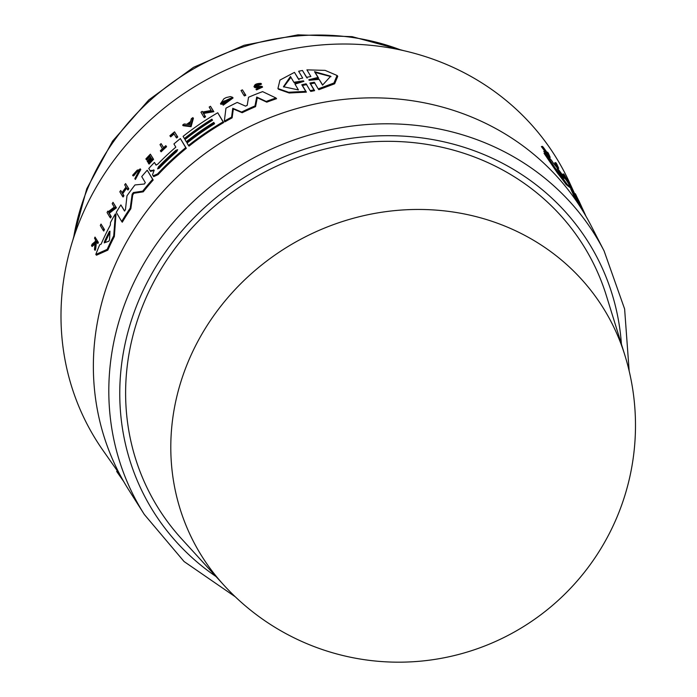 <?xml version="1.0" encoding="UTF-8"?>
<svg xmlns="http://www.w3.org/2000/svg" width="697" height="697" viewBox="0 0 697 697"><rect width="100%" height="100%" fill="white"/><g stroke="black" fill="none" stroke-linecap="round" stroke-linejoin="round"><path stroke-width="1.05" d="M181.708 538.964A249.866 230.672 -29.8 0 1 174.084 249.639A249.866 230.672 -29.8 0 1 465.962 153.967A249.866 230.672 -29.8 0 1 606.329 295.545L624.834 355.122A235.995 217.873 -29.8 0 0 492.248 221.402A235.995 217.873 -29.8 0 0 216.575 311.768A235.995 217.873 -29.8 0 0 223.772 585.036L181.708 538.964M129.084 490.453A266.489 246.024 -29.8 0 1 158.306 196.798A266.489 246.024 -29.8 0 1 456.352 111.337A266.489 246.024 -29.8 0 1 591.065 225.619L604.09 250.946A265.191 244.83 150.2 0 0 470.031 137.222A265.191 244.83 150.2 0 0 129.172 292.984A265.191 244.83 150.2 0 0 144.349 514.499L129.084 490.453M558.715 168.334L557.696 168.526A267.265 246.738 150.2 0 0 556.772 167.289L554.751 162.793L555.779 162.601L557.8 167.097A268.206 247.609 -29.8 0 1 558.715 168.334L556.694 163.83A268.667 248.036 150.2 0 0 555.779 162.601M544.784 151.188L541.386 146.57L542.458 146.37L547.302 153.009L544.827 151.179A268.223 247.627 -29.8 0 1 545.856 152.329L547.868 153.845A268.397 247.783 -29.8 0 1 548.696 154.821L549.436 156.476A268.223 247.627 -29.8 0 1 550.203 157.391L548.295 153.113A268.667 248.036 150.2 0 0 547.528 152.19L548.199 153.706L547.659 153.279L543.512 147.546A268.667 248.036 150.2 0 0 542.458 146.37M550.203 157.391L549.149 157.592A267.291 246.764 150.2 0 0 548.373 156.668L547.642 155.022A267.456 246.921 150.2 0 0 546.814 154.046L544.784 152.53A267.291 246.764 150.2 0 0 543.756 151.38L544.827 151.179M566.077 179.817L566.6 179.721L565.171 176.559L571.662 187.894L570.686 188.085L570.277 187.354M564.282 177.543L562.749 174.154L563.751 173.971L565.781 178.467A268.206 247.609 -29.8 0 1 566.6 179.721M570.843 187.24L569.858 187.432L566.13 184.522A266.088 245.649 150.2 0 0 557.487 173.1L544.035 153.262L545.115 153.061L558.532 172.908A267.021 246.52 -29.8 0 1 567.14 184.33L570.843 187.24A267.909 247.339 150.2 0 0 565.807 179.417L565.354 179.094A267.805 247.235 150.2 0 0 553.244 162.959L551.684 160.598A267.909 247.339 150.2 0 0 545.115 153.061M578.937 204.822A266.088 245.649 150.2 0 0 574.633 197.46L570.712 188.817L571.697 188.634L575.617 197.277A267.021 246.52 -29.8 0 1 582.98 210.346L586.142 216.567M574.511 193.417L569.676 182.858A269.913 249.186 150.2 0 0 428.646 57.677A269.913 249.186 150.2 0 0 123.142 148.531A269.913 249.186 150.2 0 0 102.99 450.393L117.096 470.51M123.726 481.583L116.695 471.46L117.131 470.431L119.257 473.394M147.233 170.216L153.192 180.009A266.088 245.649 150.2 0 0 143.26 191.832L133.955 193.243L132.726 194.916L130.844 208.734A266.088 245.649 150.2 0 0 122.289 222.204L121.687 221.489A267.021 246.52 -29.8 0 1 130.261 208.037L132.142 194.219L133.38 192.546L142.685 191.144A267.021 246.52 -29.8 0 1 152.626 179.329L147.233 170.216A267.909 247.339 150.2 0 0 141.735 176.585L145.307 182.623L144.357 184.017L134.983 184.949A267.909 247.339 150.2 0 0 126.993 195.796L125.451 209.71L124.467 210.973L120.877 204.909A267.909 247.339 150.2 0 0 116.268 212.341L121.687 221.489M120.877 204.909L124.658 211.008M154.42 162.453A267.909 247.339 150.2 0 0 148.783 168.491L150.038 170.608L154.185 170.207L152.504 174.799L153.758 176.629L158.097 174.625A266.088 245.649 150.2 0 1 186.308 148.322L180.366 138.555A267.909 247.339 150.2 0 0 173.928 143.948L175.818 147.145A267.596 247.052 150.2 0 0 157.548 164.353L155.928 165.006L154.42 162.453L156.18 165.154M154.133 170.565L150.604 171.279M115.38 213.831L115.981 214.545L114.343 236.544A266.088 245.649 150.2 0 0 107.817 250.136L96.474 255.207L95.811 254.422L107.181 249.378A267.021 246.52 -29.8 0 1 113.724 235.804L115.38 213.831A267.909 247.339 150.2 0 0 110.527 222.413L110.353 225.035A267.805 247.235 150.2 0 0 101.1 244.159L99.732 244.717A267.909 247.339 150.2 0 0 95.811 254.422M113.01 202.33L116.425 207.802L109.29 213.256L111.276 216.61A267.265 246.738 150.2 0 0 110.509 217.995L109.899 217.264A268.206 247.609 -29.8 0 1 110.666 215.887L108.68 212.533L115.833 207.087L113.01 202.33A268.667 248.036 150.2 0 0 112.191 203.672L114.238 207.114L108.209 211.74L107.843 211.121A268.667 248.036 150.2 0 0 107.068 212.498L109.899 217.264M192.86 117.636L193.417 118.298L191.065 126.697L183.206 125.739L182.649 125.077L190.508 126.035L192.86 117.636A268.685 248.054 150.2 0 0 191.344 118.699L190.534 121.566A268.528 247.905 150.2 0 0 186.805 124.284L184.121 123.961A268.685 248.054 150.2 0 0 182.649 125.077M210.468 106.284L213.831 111.694L203.602 113.463L205.571 116.791A267.291 246.764 150.2 0 0 204.317 117.593L203.759 116.922A268.223 247.627 -29.8 0 1 205.014 116.12L203.045 112.792L213.273 111.023L210.468 106.284A268.685 248.054 150.2 0 0 209.17 107.059L211.2 110.492L202.574 111.999L202.208 111.381A268.685 248.054 150.2 0 0 200.963 112.191L203.759 116.922M242.434 89.869L245.823 95.315A267.291 246.764 150.2 0 0 244.412 95.933L243.837 95.236A268.223 247.627 -29.8 0 1 245.239 94.618L242.434 89.869A268.685 248.054 150.2 0 0 241.023 90.488L243.837 95.236M214.232 123.142A266.446 245.989 150.2 0 0 186.822 142.388L186.265 141.726A267.387 246.851 -29.8 0 1 213.787 122.393L214.58 123.735A267.256 246.738 150.2 0 0 187.057 143.059L188.478 145.464A267.021 246.52 -29.8 0 1 223.118 121.87L217.734 112.766A267.909 247.339 150.2 0 0 183.093 136.368L184.365 138.52A267.7 247.147 -29.8 0 1 211.888 119.187L212.524 120.25A267.596 247.043 150.2 0 0 185.001 139.583L186.265 141.726M212.332 119.928A266.759 246.276 150.2 0 0 184.923 139.182L184.365 138.52M217.734 112.766L223.685 122.55A266.088 245.649 150.2 0 0 189.026 146.135L188.478 145.464M275.968 97.981L276.57 98.695A266.088 245.649 150.2 0 0 266.777 102.163L257.298 97.746L255.572 106.632A266.088 245.649 150.2 0 0 242.173 112.722L233.338 108.976L232.127 117.845A266.088 245.649 150.2 0 0 224.896 121.853L224.329 121.173A267.021 246.52 -29.8 0 1 231.561 117.166L232.772 108.288L241.598 112.043A267.021 246.52 -29.8 0 1 254.997 105.944L256.705 97.049L266.193 101.457A267.021 246.52 -29.8 0 1 275.968 97.981L262.621 91.629A267.909 247.339 150.2 0 0 248.533 97.266L247.2 105.36L245.518 106.127L237.224 102.424A267.909 247.339 150.2 0 0 225.959 108.174L224.329 121.173M337.06 75.476L337.749 76.295L334.656 83.788L318.877 89.678L318.224 88.902L333.95 82.995L337.06 75.476L325.133 70.38L306.915 69.857L310.871 76.513L306.514 77.323L302.446 70.475L298.638 71.251L302.698 78.081L298.403 79.014L294.465 72.375L279.959 80.077L277.929 88.536L288.575 92.265L305.748 91.377L301.801 84.738L306.096 83.814L310.156 90.654L313.981 89.896L309.912 83.048L314.277 82.246L318.224 88.902M314.922 83.021L310.548 83.814L314.617 90.662L310.792 91.412L310.156 90.654M306.732 84.572L302.428 85.487L306.375 92.126L289.211 92.997L278.539 89.26L277.929 88.536M294.465 72.375L299.03 79.763M302.446 70.475L307.15 78.09M260.896 87.439L254.919 87.622L253.943 86.646L260.547 86.89M260.277 84.738L259.685 84.032L260.939 83.379L261.532 84.084L260.277 84.738L256.522 85.592M262.002 86.358L262.595 87.073L256.531 89.93L255.947 89.233L262.002 86.358L255.329 86.071M230.829 98.652L223.476 101.474M224.904 100.716L225.75 101.875A267.517 246.973 150.2 0 0 221.036 104.402L220.47 103.731A268.458 247.844 -29.8 0 1 225.183 101.196L224.904 100.716A268.502 247.888 150.2 0 0 222.186 102.163L230.646 98.251L222.665 104.515L232.502 97.275L230.367 96.595L226.237 97.563A268.685 248.054 150.2 0 0 223.946 98.747L220.47 103.731M232.502 97.275L233.077 97.955L223.232 105.186L222.665 104.515M126.645 188.155A267.482 246.947 150.2 0 0 122.75 193.705L123.944 195.718A267.291 246.764 150.2 0 0 123.073 196.998L122.489 196.301A268.223 247.627 -29.8 0 1 123.36 195.021L122.167 193.008A268.423 247.81 -29.8 0 1 126.157 187.336L127.351 189.34A268.223 247.627 -29.8 0 1 128.257 188.103L125.582 183.59A268.667 248.036 150.2 0 0 124.676 184.827L126 187.066A268.45 247.836 150.2 0 0 122.01 192.738L120.686 190.499A268.667 248.036 150.2 0 0 119.814 191.78L122.489 196.301M120.686 190.499L122.097 192.607M125.582 183.59L128.832 188.791A267.291 246.764 150.2 0 0 127.934 190.037L127.351 189.34M150.36 154.168L153.584 159.343A267.291 246.764 150.2 0 0 149.097 164.109L148.539 163.429A268.223 247.627 -29.8 0 1 153.026 158.672L150.36 154.168A268.667 248.036 150.2 0 0 145.865 158.925L146.109 159.325A268.624 248.001 -29.8 0 1 149.646 155.553L150.726 157.383A268.45 247.836 150.2 0 0 147.189 161.155L147.511 161.704A268.389 247.783 -29.8 0 1 151.057 157.931L151.85 159.282A268.258 247.662 150.2 0 0 148.313 163.054L148.539 163.429M151.519 158.716A267.456 246.921 150.2 0 0 148.078 162.384L147.511 161.704M150.108 156.328A267.692 247.13 150.2 0 0 146.666 159.996L146.109 159.325M95.019 237.067L98.364 242.382A267.291 246.764 150.2 0 0 97.876 243.541L97.231 242.765A268.223 247.627 -29.8 0 1 97.719 241.615L95.019 237.067A268.667 248.036 150.2 0 0 94.531 238.217L95.489 239.829L95.306 241.45L92.1 244.159A268.667 248.036 150.2 0 0 91.499 245.701L95.193 242.495L94.47 249.57A268.223 247.627 -29.8 0 1 95.062 248.071L95.672 242.251A268.397 247.783 -29.8 0 1 96.186 241.014L97.231 242.765M96.752 241.964A267.456 246.921 150.2 0 0 96.317 243.026L95.716 248.855A267.291 246.764 150.2 0 0 95.132 250.354L94.47 249.57M95.036 243.959L92.152 246.485L91.499 245.701M137.84 170.782L133.902 175.67L133.171 175.958L132.596 175.269L137.274 170.094L139.374 169.868L134.826 178.746L140.202 168.84L132.596 175.269M140.202 168.84L140.768 169.519L135.401 179.434L134.826 178.746M165.799 145.656L166.583 146.701A267.291 246.764 150.2 0 0 161.138 151.798L160.58 151.136A268.223 247.627 -29.8 0 1 166.025 146.03L165.799 145.656A268.258 247.662 150.2 0 0 163.534 147.747L161.094 143.626A268.667 248.036 150.2 0 0 160.005 144.645L162.445 148.766A268.258 247.662 150.2 0 0 160.354 150.752L160.58 151.136M161.094 143.626L163.638 147.651M174.546 131.838L177.77 137.004A267.291 246.764 150.2 0 0 176.602 137.971L176.045 137.3A268.223 247.627 -29.8 0 1 177.212 136.333L174.546 131.838A268.667 248.036 150.2 0 0 169.902 135.741L170.164 136.185A268.624 247.993 -29.8 0 1 173.649 133.249L176.045 137.3M174.093 134.007A267.683 247.13 150.2 0 0 170.721 136.856L170.164 136.185M101.013 224.059L104.472 229.583A267.265 246.738 150.2 0 0 103.757 231.038L103.139 230.289A268.206 247.609 -29.8 0 1 103.844 228.834L101.013 224.059A268.667 248.036 150.2 0 0 100.298 225.514L103.139 230.289M260.939 83.379C256.252 83.405 254.048 84.581 254.327 86.916M133.902 175.67L133.327 174.991M104.472 229.583L103.844 228.834M177.77 137.004L177.212 136.333M166.583 146.701L166.025 146.03M96.317 243.026L95.672 242.251M95.716 248.855L95.062 248.071M98.364 242.382L97.719 241.615M153.584 159.343L153.026 158.672M123.944 195.718L123.36 195.021M122.75 193.705L122.167 193.008M128.832 188.791L128.257 188.103M546.953 152.294L547.528 152.19M581.411 206.417L579.521 202.13A268.667 248.036 150.2 0 0 578.902 200.832L579.869 202.949A268.45 247.836 150.2 0 0 576.977 197.12L576.01 195.003A268.667 248.036 150.2 0 0 575.347 193.714L577.299 197.992A268.223 247.627 -29.8 0 1 577.961 199.281L577.099 197.373A268.423 247.81 -29.8 0 1 579.991 203.202L580.862 205.11A268.223 247.627 -29.8 0 1 581.481 206.408M568.543 182.187L564.57 175.226A268.667 248.036 150.2 0 0 563.751 173.971M565.023 178.615L565.781 178.467M225.75 101.875L225.183 101.196M260.303 86.724L255.947 89.233M561.686 176.158L557.112 168.665A267.596 247.052 -29.8 0 1 563.638 177.36L564.23 178.336L562.557 177.317L561.686 176.158M557.487 173.1L558.532 172.908M566.13 184.522L567.14 184.33M585.489 215.138L583.973 211.827A267.909 247.339 150.2 0 0 580.645 204.866L575.827 195.752A267.909 247.339 150.2 0 0 571.697 188.634M574.633 197.46L575.617 197.277M582.5 210.433L582.98 210.346M294.979 84.128L298.412 89.913L283.435 86.733L290.449 76.487L293.881 82.272L303.448 80.843L303.77 81.383L294.979 84.128M290.928 77.306L283.714 87.012M300.782 82.159L294.5 83.021L293.881 82.272M319.104 79.345L309.163 80.312L308.832 79.763L317.971 77.437L314.539 71.66L330.692 76.234L322.545 85.13L319.104 79.345L322.702 85.069M309.163 80.312L308.832 79.763L309.276 80.294M330.988 76.644L315.192 72.444L318.634 78.221L312.439 79.85M318.634 78.221L317.971 77.437M314.617 90.662L313.981 89.896M233.338 108.976L232.772 108.288M232.127 117.845L231.561 117.166M242.173 112.722L241.598 112.043M257.298 97.746L256.705 97.049M255.572 106.632L254.997 105.944M266.777 102.163L266.193 101.457M223.685 122.55L223.118 121.87M245.823 95.315L245.239 94.618M202.705 111.973L202.208 111.381M205.571 116.791L205.014 116.12M189.689 124.65L187.258 124.345A268.502 247.888 -29.8 0 1 190.403 122.053L189.689 124.65M190.028 123.386A267.561 247.017 150.2 0 0 188.512 124.502M191.065 126.697L190.508 126.035M556.772 167.289L557.8 167.097M544.784 152.53L545.856 152.329M546.814 154.046L547.868 153.845M547.642 155.022L548.696 154.821M548.373 156.668L549.436 156.476M574.746 193.827L575.347 193.714M577.482 199.368L577.961 199.281M579.512 203.289L579.991 203.202M571.662 187.894L569.623 183.398A268.667 248.036 150.2 0 0 568.865 182.126M255.564 86.236C255.39 84.79 256.766 84.058 259.685 84.032M303.883 81.357L303.448 80.843L303.77 81.383M306.375 92.126L305.748 91.377M315.192 72.444L314.539 71.66M203.602 113.463L203.045 112.792M213.831 111.694L213.273 111.023M111.276 216.61L110.666 215.887M109.29 213.256L108.68 212.533M116.425 207.802L115.833 207.087M108.305 211.67L107.843 211.121M107.817 250.136L107.181 249.378M114.343 236.544L113.724 235.804M104.332 242.887L104.402 241.763A267.596 247.052 -29.8 0 1 109.385 231.465L109.978 231.212L109.534 239.838L108.871 241.214L104.228 242.861M109.926 232.11L109.385 231.465L109.978 231.212M109.917 232.389A266.655 246.18 150.2 0 0 105.038 242.521L104.402 241.763M153.113 175.836L157.531 173.954A267.021 246.52 -29.8 0 1 185.75 147.651L180.366 138.555M186.308 148.322L185.75 147.651M159.256 168.195L157.592 168.918L158.463 166.862A267.387 246.86 -29.8 0 1 175.914 150.291L177.691 149.698L176.707 151.632A267.256 246.738 150.2 0 0 159.256 168.195M175.914 150.291L176.472 150.961A266.454 245.989 150.2 0 0 159.029 167.533L158.463 166.862M150.038 170.608L150.744 171.523M154.046 170.46L153.567 169.894L154.185 170.207M130.844 208.734L130.261 208.037M143.26 191.832L142.685 191.144M153.192 180.009L152.626 179.329M116.695 471.46L123.77 481.653M73.612 237.764A236.274 218.126 -29.8 0 1 401.036 50.062M216.018 576.541A255.825 236.187 -29.8 0 1 139.4 298.908A255.825 236.187 -29.8 0 1 412.232 136.812A255.825 236.187 -29.8 0 1 621.419 344.144M310.548 83.814L309.912 83.048M260.025 87.378L259.441 86.672M256.792 87.761L256.208 87.055M562.88 177.5L563.638 177.36M583.868 212.681L584.313 212.594M302.428 85.487L301.801 84.738M158.097 174.625L157.531 173.954M153.68 176.515L153.279 176.036M132.726 194.916L132.142 194.219M133.955 193.243L133.38 192.546M144.349 514.499L184.06 561.529L235.298 596.806M629.164 371.022L624.617 308.971L604.09 250.946M223.772 585.036A236.823 236.823 0 0 0 624.834 355.122M72.784 240.352L86.759 188.774L112.583 141.099L148.818 99.898L193.452 67.374L244.063 45.288L297.933 34.85L352.124 36.653L403.694 50.654"/></g></svg>
